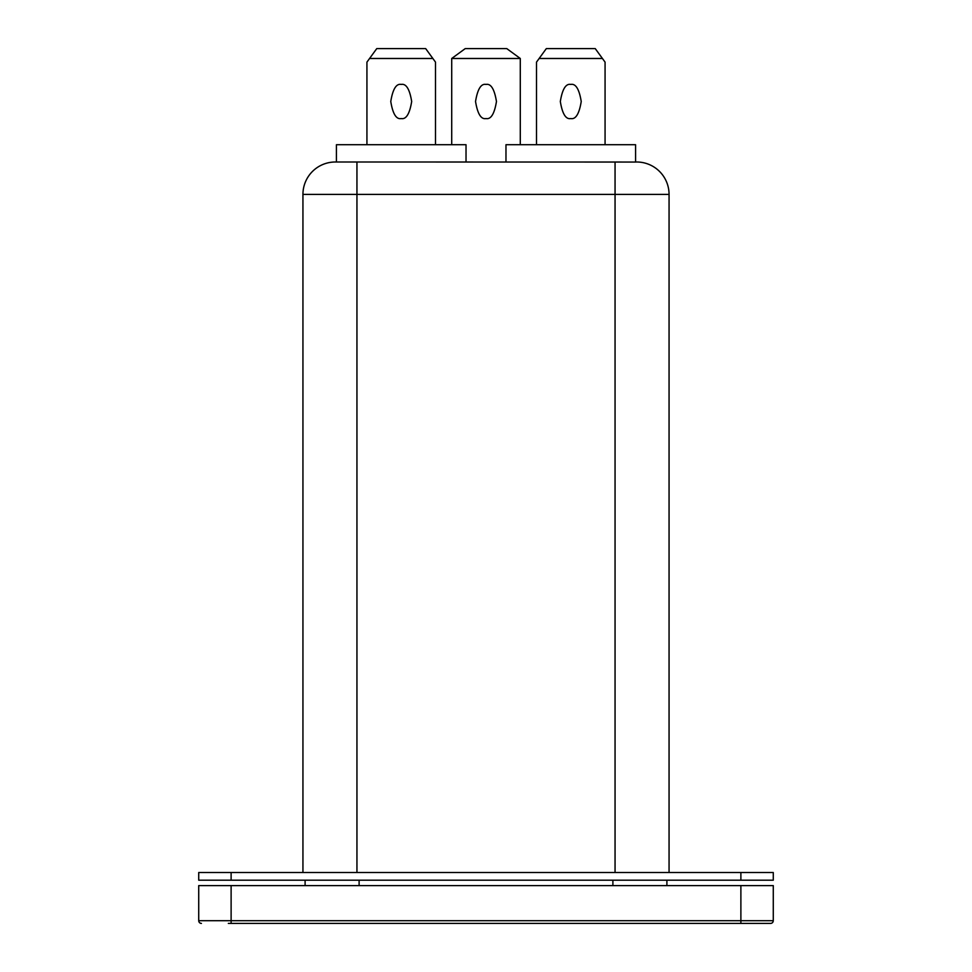 <?xml version="1.0" encoding="UTF-8"?>
<svg xmlns="http://www.w3.org/2000/svg" width="972" height="972" viewBox="0 0 972 972"><rect width="100%" height="100%" fill="white"/><g stroke="black" fill="none" stroke-linecap="round" stroke-linejoin="round"><path stroke-width="1.46" d="M570.783 118.572C575.728 119.544 579.215 113.858 581.232 101.501C579.215 89.132 575.728 83.446 570.783 84.418C565.838 83.446 562.351 89.132 560.322 101.501C562.351 113.858 565.838 119.544 570.783 118.572M486 84.418C490.945 83.446 494.432 89.132 496.461 101.501C494.432 113.858 490.945 119.544 486 118.572C481.055 119.544 477.568 113.858 475.539 101.501C477.568 89.132 481.055 83.446 486 84.418M401.217 118.572C406.162 119.544 409.649 113.858 411.678 101.501C409.649 89.132 406.162 83.446 401.217 84.418C396.272 83.446 392.785 89.132 390.768 101.501C392.785 113.858 396.272 119.544 401.217 118.572M505.975 161.996L505.975 144.719L635.579 144.719L635.579 162.045L636.66 161.996A32.404 32.404 0 0 1 669.064 194.4L669.064 872.516M669.064 194.4A32.404 32.404 0 0 0 636.66 161.996A32.404 32.404 0 0 1 669.064 194.4L356.943 194.4L356.943 161.996L335.34 161.996L336.421 161.996L336.421 144.719L466.025 144.719L466.025 161.996M356.943 161.996L635.579 162.045M740.883 872.516L198.725 872.516L198.725 880.195L773.275 880.195L773.275 872.516L740.883 872.516L740.883 880.195M356.943 872.516L356.943 194.4L302.936 194.4A32.404 32.404 0 0 1 335.34 161.996A32.404 32.404 0 0 0 302.936 194.4L302.936 872.516M231.117 885.601L231.117 920.703L198.725 920.703A2.697 2.697 0 0 0 201.423 923.4A2.697 2.697 0 0 1 198.725 920.703L198.725 885.601L773.275 885.601L773.275 920.703A2.697 2.697 0 0 1 770.577 923.4L228.335 923.4M305.099 885.601L305.099 880.195M666.901 885.601L666.901 880.195M773.275 920.703A2.697 2.697 0 0 1 770.577 923.4A2.697 2.697 0 0 0 773.275 920.703L740.883 920.703L740.883 923.4M520.287 144.719L520.287 58.49L451.713 58.49L451.713 144.719M451.713 58.49L465.236 48.6L506.764 48.6L520.287 58.49M435.505 144.719L435.505 62.135L432.868 58.49L369.567 58.49L366.93 62.135L366.93 144.719M369.567 58.49L376.759 48.6L425.675 48.6L432.868 58.49M605.07 144.719L605.07 62.135L602.433 58.49L539.132 58.49L536.495 62.135L536.495 144.719M539.132 58.49L546.325 48.6L595.241 48.6L602.433 58.49M231.117 872.516L231.117 880.195M615.057 161.996L615.057 872.516M359.105 885.601L359.105 880.195M612.895 885.601L612.895 880.195M740.883 885.601L740.883 920.703L231.117 920.703L231.117 923.4M198.725 920.703A2.697 2.697 0 0 0 201.423 923.4"/></g></svg>
